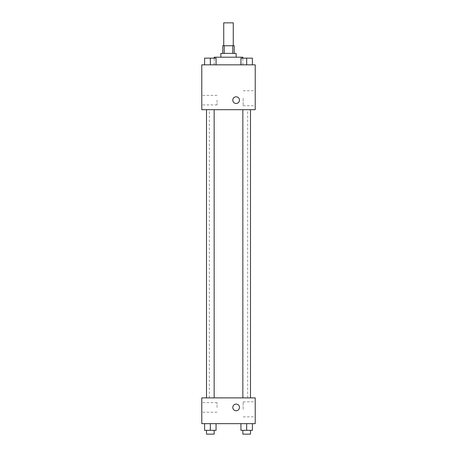 <?xml version="1.0" encoding="UTF-8"?>
<svg xmlns="http://www.w3.org/2000/svg" width="457" height="457" viewBox="0 0 457 457"><rect width="100%" height="100%" fill="white"/><g stroke="black" fill="none" stroke-linecap="round" stroke-linejoin="round"><path stroke-width="0.34" stroke-dasharray="2.29 1.71" d="M223.73 22.85L233.27 22.85M228.5 45.751L223.73 45.751L228.5 45.751M232.773 53.389L232.773 45.751L234.224 45.751L234.224 53.389L224.227 53.389L234.224 53.389M232.773 45.751L222.776 45.751L222.776 53.389L224.227 53.389L222.776 53.389M236.132 53.389L220.868 53.389M220.868 57.205L236.132 57.205L220.868 57.205M224.227 53.389L224.227 45.751M214.184 57.205L242.816 57.205M228.5 64.837L214.184 64.837L228.5 64.837M204.605 64.837L216.058 64.837L204.605 64.837L216.058 64.837L204.605 64.837L216.058 64.837L210.329 64.837L210.329 58.159L204.605 58.159L214.15 58.159L204.605 58.159L204.605 64.837L210.329 64.837L204.605 64.837L204.605 58.159L204.605 64.837L216.058 64.837L210.329 64.837L210.329 58.159L216.058 58.159L206.513 58.159L216.058 58.159L216.058 64.837L216.058 58.159M240.942 64.837L252.395 64.837L240.942 64.837L252.395 64.837L240.942 64.837L252.395 64.837L246.671 64.837L246.671 58.159L240.942 58.159L250.487 58.159L240.942 58.159L240.942 64.837L246.671 64.837L240.942 64.837L240.942 58.159L240.942 64.837L252.395 64.837L246.671 64.837L246.671 58.159L252.395 58.159L242.85 58.159L252.395 58.159L252.395 64.837L252.395 58.159M255.217 64.837L201.783 64.837L201.783 109.691L255.217 109.691L255.217 64.837M201.783 100.146L201.783 104.921L201.783 100.146M228.5 109.691L209.34 109.691L228.5 109.691M246.671 109.691L242.85 109.691L246.671 109.691M210.329 109.691L214.15 109.691L210.329 109.691M255.217 98.238L255.217 105.744L255.217 98.238M236.132 96.81A3.342 3.342 0 0 0 233.241 101.82A3.342 3.342 0 0 0 239.028 101.82A3.342 3.342 0 0 0 236.132 96.81A3.342 3.342 0 0 0 233.241 101.82A3.342 3.342 0 0 0 239.028 101.82A3.342 3.342 0 0 0 236.132 96.81M236.132 103.488A3.342 3.342 0 0 1 233.241 98.478A3.342 3.342 0 0 1 239.028 98.478A3.342 3.342 0 0 1 236.132 103.488M243.158 98.238L243.158 105.744L243.158 98.238M217.046 100.146L217.046 104.921L217.046 100.146M228.5 397.887L209.34 397.887L228.5 397.887M246.671 397.887L242.85 397.887L246.671 397.887M210.329 397.887L214.15 397.887L210.329 397.887M255.217 397.887L201.783 397.887L201.783 423.65L255.217 423.65L255.217 397.887M201.783 407.433L201.783 402.657L201.783 407.433M252.395 430.334L246.671 430.334L252.395 430.334L252.395 423.65L240.942 423.65L252.395 423.65L240.942 423.65L252.395 423.65L240.942 423.65L252.395 423.65L240.942 423.65L252.395 423.65L252.395 430.334L240.942 430.334L240.942 423.65L240.942 430.334L250.487 430.334L246.671 430.334L246.671 423.65L246.671 430.334L240.942 430.334L240.942 423.65M216.058 430.334L210.329 430.334L216.058 430.334L216.058 423.65L204.605 423.65L216.058 423.65L204.605 423.65L216.058 423.65L204.605 423.65L216.058 423.65L204.605 423.65L216.058 423.65L216.058 430.334L204.605 430.334L204.605 423.65L204.605 430.334L214.15 430.334L210.329 430.334L210.329 423.65L210.329 430.334L204.605 430.334L204.605 423.65M255.217 409.341L255.217 401.834L255.217 409.341M236.132 404.091A3.342 3.342 0 0 0 233.241 409.101A3.342 3.342 0 0 0 239.028 409.101A3.342 3.342 0 0 0 236.132 404.091A3.342 3.342 0 0 0 233.241 409.101A3.342 3.342 0 0 0 239.028 409.101A3.342 3.342 0 0 0 236.132 404.091M236.132 410.769A3.342 3.342 0 0 1 233.241 405.759A3.342 3.342 0 0 1 239.028 405.759A3.342 3.342 0 0 1 236.132 410.769M243.158 409.341L243.158 401.834L243.158 409.341M217.046 407.433L217.046 402.657L217.046 407.433M242.85 430.334L242.85 434.15L250.487 434.15L242.85 434.15L250.487 434.15L250.487 430.334L242.85 430.334L250.487 430.334M246.671 430.334L246.671 423.65M206.513 430.334L206.513 434.15L214.15 434.15L206.513 434.15L214.15 434.15L214.15 430.334L206.513 430.334L214.15 430.334M210.329 430.334L210.329 423.65M242.85 58.159L250.487 58.159M246.671 64.837L246.671 58.159M206.513 58.159L214.15 58.159M210.329 64.837L210.329 58.159M242.816 64.837L242.816 58.159M214.184 64.837L214.184 58.159M243.158 105.744L255.217 105.744M243.158 90.732L255.217 90.732M217.046 95.376L201.783 95.376M217.046 104.921L201.783 104.921M247.66 397.887L247.66 109.691M209.34 397.887L209.34 109.691M214.15 397.887L214.15 109.691M206.513 397.887L206.513 109.691M250.487 397.887L250.487 109.691M242.85 397.887L242.85 109.691M243.158 416.847L255.217 416.847M243.158 401.834L255.217 401.834M217.046 402.657L201.783 402.657M217.046 412.203L201.783 412.203"/><path stroke-width="0.69" d="M233.27 45.751L233.27 22.85L223.73 22.85L223.73 45.751M224.227 53.389L224.227 45.751L222.776 45.751L222.776 53.389M224.227 45.751L234.224 45.751L234.224 53.389M232.773 53.389L232.773 45.751M220.868 57.205L220.868 53.389L236.132 53.389L236.132 57.205M242.816 58.159L242.816 57.205L214.184 57.205L214.184 58.159M201.783 64.837L255.217 64.837L255.217 109.691L201.783 109.691L201.783 64.837M236.132 103.488A3.342 3.342 0 0 1 233.241 98.478A3.342 3.342 0 0 1 239.028 98.478A3.342 3.342 0 0 1 236.132 103.488M201.783 397.887L255.217 397.887L255.217 423.65L201.783 423.65L201.783 397.887M236.132 410.769A3.342 3.342 0 0 1 233.241 405.759A3.342 3.342 0 0 1 239.028 405.759A3.342 3.342 0 0 1 236.132 410.769M240.942 423.65L240.942 430.334L252.395 430.334L252.395 423.65L252.395 430.334M246.671 430.334L246.671 423.65M250.487 430.334L250.487 434.15L242.85 434.15L242.85 430.334M204.605 423.65L204.605 430.334L216.058 430.334L216.058 423.65L216.058 430.334M210.329 430.334L210.329 423.65M214.15 430.334L214.15 434.15L206.513 434.15L206.513 430.334M240.942 64.837L240.942 58.159L252.395 58.159L252.395 64.837L252.395 58.159M246.671 64.837L246.671 58.159M250.487 58.159L242.85 58.159M204.605 64.837L204.605 58.159L216.058 58.159L216.058 64.837L216.058 58.159M210.329 64.837L210.329 58.159M214.15 58.159L206.513 58.159M242.85 109.691L242.85 397.887M250.487 109.691L250.487 397.887M214.15 397.887L214.15 109.691M206.513 397.887L206.513 109.691"/></g></svg>
